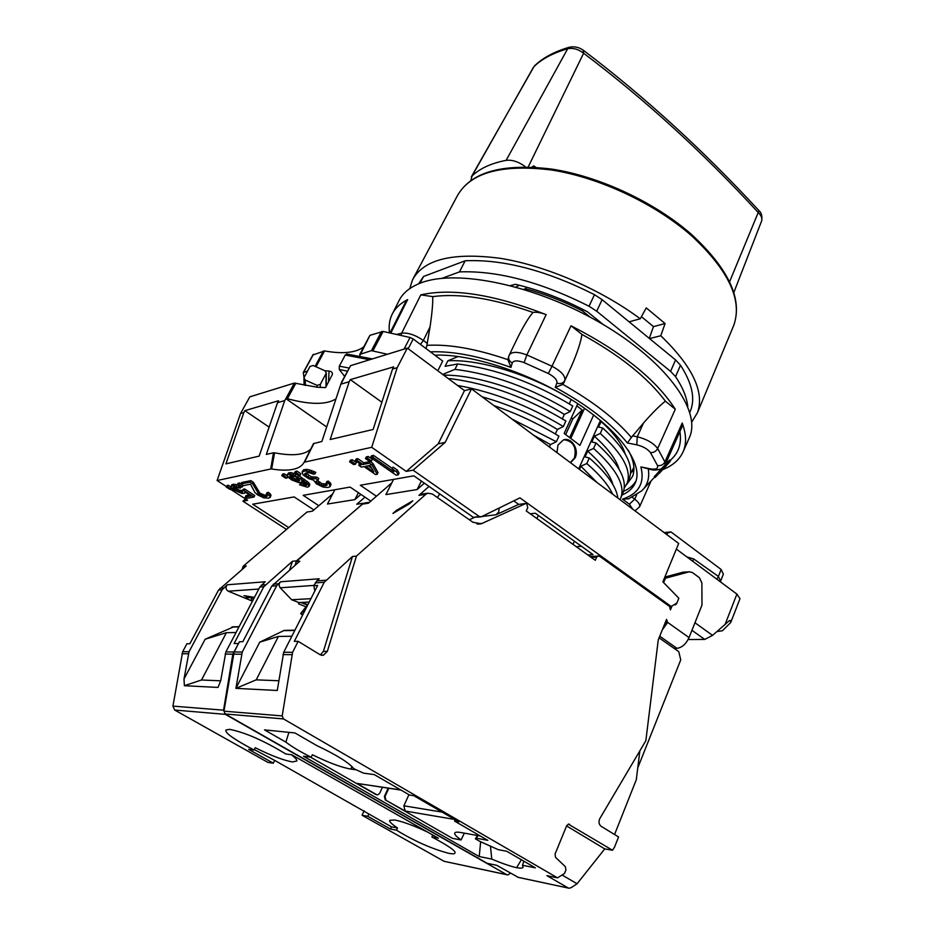 <?xml version="1.0" encoding="UTF-8"?>
<svg xmlns="http://www.w3.org/2000/svg" width="935" height="935" viewBox="0 0 935 935"><rect width="100%" height="100%" fill="white"/><g stroke="black" fill="none" stroke-linecap="round" stroke-linejoin="round"><path stroke-width="1.4" d="M717.016 631.569L722.416 630.763L730.527 622.722L730.562 620.56L729.44 620.583L712.563 635.379L704.721 639.423L691.958 630.307M712.563 635.379L694.962 622.745M704.721 639.423L688.148 639.528M530.274 513.829L535.288 513.21L592.989 554.548L587.823 554.958M589.95 556.477L599.405 556.138L669.635 606.534L671.201 606.476L519.93 497.852L481.361 516.751L479.375 516.564L413.083 470.165L406.257 471.415L371.698 447.304L304.191 462.206C300.24 469.464 289.394 471.743 271.653 469.019L274.563 452.82C292.725 456.28 304.833 454.994 310.852 448.964M344.629 376.384L339.3 369.535L339.323 366.146L345.249 355.055L346.897 354.061M324.854 370.716L329.026 371.066C331.609 371.44 332.708 372.598 332.322 374.526L325.567 387.604L317.129 387.219L294.361 383.069L249.809 396.849L240.564 413.48L217.095 480.52L226.41 486.574M305.254 380.066L317.117 385.384L320.319 384.39L326.303 372.995L324.983 370.774L313.167 365.48L309.976 366.45L303.933 377.892L305.254 380.066L305.383 385.43M371.698 447.304L397.176 367.689L392.525 369.056L373.123 429.481L330.184 439.52L349.211 381.714L340.843 384.168L321.885 441.46L313.447 443.658L304.296 461.972M341.392 382.45L350.59 365.655L341.415 383.093M335.981 398.871C326.327 404.902 310.139 404.843 287.419 398.707L285.9 398.591L294.361 383.069M313.015 354.949L324.585 350.941C342.666 354.19 355.732 352.834 363.797 346.862M369.711 335.805L359.414 356.445M271.653 469.019L270.706 469.008L273.441 452.774L274.563 452.82M240.564 413.48L243.86 412.522L225.896 463.877L259.182 456.105L277.508 402.681L284.743 400.566L266.335 454.433L273.441 452.774M270.706 469.008L217.095 480.52M313.938 443.319L304.775 461.691M371.709 468.248L368.121 465.77M299.434 479.597L294.817 478.732L290.586 475.634M480.473 516.95L473.32 517.335L413.854 475.822L360.326 485.253L376.443 496.228M318.812 505.706L303.174 495.328L350.087 487.065L370.821 501.113M288.693 527.574L252.707 504.222L294.151 496.917L313.844 509.937M286.507 529.432L242.89 501.183L247.6 500.318L230.501 489.227M398.24 474.828L399.081 473.145L397.398 470.13L393.062 467.114L392.209 468.809L393.927 471.836L372.679 457.086L370.634 457.495L396.159 475.202L398.24 474.828L396.545 471.824L392.209 468.809M392.384 468.482L373.544 455.392L371.499 455.812L370.634 457.495M371.487 461.013L372.352 459.319L368.25 456.479L366.31 456.876L365.445 458.559L369.547 461.399L371.487 461.013L367.385 458.162L365.445 458.559M377.179 474.267L378.02 472.596L372.843 463.339L370.248 461.528L363.832 462.813L357.778 458.629L356.188 458.956L355.335 460.628L361.389 464.8L358.759 465.314L361.342 467.091L363.984 466.577L375.566 474.559L377.179 474.267L371.99 465.011L369.383 463.211L362.979 464.485L356.913 460.3L355.335 460.628M359.718 463.643L358.759 465.314M355.51 464.204L356.364 462.544L352.308 459.751L350.438 460.137L349.585 461.796L353.64 464.578L355.51 464.204L351.455 461.411L349.585 461.796M330.078 486.679L331.072 484.19L328.454 481.128L326.958 481.408L326.128 482.986L327.215 484.996L323.042 485.768L317.97 483.629L316.065 481.326L317.993 480.076L315.925 478.685L310.549 478.381L305.827 475.728L304.623 474.162L305.628 473.052L309.392 472.748L313.47 474.209L314.966 473.916L313.096 472.911L305.079 470.878L302.087 471.941L303.104 474.91L308.784 478.72L313.412 480.064L316.498 483.898L323.101 487.065L327.904 487.509L330.078 486.679L329.4 484.155L327.636 482.705L326.128 482.986M327.005 484.05L321.944 483.675L317.14 480.239M317.993 480.076L318.812 478.498L316.743 477.107L311.367 476.815L305.698 473.04M314.966 473.916L315.796 472.327L307.615 469.417L303.571 469.779L302.087 471.941M300.065 475.307L300.895 473.741L297.003 471.135L295.355 471.474L294.525 473.04L298.405 475.634L300.065 475.307L296.173 472.701L294.525 473.04M297.085 474.758L291.334 472.666L288.658 472.853L287.115 474.91L288.19 477.189L291.825 480.006L298.581 482.553L301.269 482.39L302.005 481.899L301.748 480.532L306.668 485.207L305.02 485.873L299.609 484.798L307.276 487.182L308.936 486.527L307.931 484.272L300.836 478.942L292.877 474.816L288.962 474.174L287.115 474.91M306.294 484.236L301.561 483.044L300.427 483.255L299.609 484.798M308.936 486.527L309.754 484.984L308.749 482.729L298.686 475.588M287.209 475.763L284.217 473.764L282.604 474.103L281.786 475.634L285.631 478.194L287.232 477.878L283.387 475.307L281.786 475.634M267.188 495.071L264.617 495.141L259.918 493.142L253.35 482.261L250.86 480.637L241.686 482.518L240.891 483.991L243.357 485.592L250.486 484.166L254.928 492.511L257.592 494.895L263.752 497.841L268.836 498.145L270.238 496.66L267.609 493.855L266.311 494.089L267.457 495.936L265.61 496.684L259.124 494.603L252.543 483.746L250.054 482.109L240.891 483.991M270.168 497.502L271.021 495.188L270.11 493.715L268.403 492.371L267.094 492.616L266.311 494.089M240.938 483.898L239.512 482.963L238.074 483.266L237.28 484.727L240.973 487.135L242.422 486.843L238.717 484.423L237.28 484.727M238.285 485.37L234.814 484.272L231.658 484.914L231.062 487.322L233.586 489.8L241.779 493.458L244.362 493.294L244.795 491.892L251.024 495.959L245.239 497.034L247.167 498.297L253.981 497.034L243.848 490.431L239.453 490.326L234.229 487.018M249.47 494.942L246.01 495.597L245.239 497.034M253.981 497.034L254.764 495.573L244.631 488.97L243.229 489.25L242.41 492.032L240.038 492.161L235.737 490.372L233.014 487.602L234.591 486.948L240.318 488.128L234.019 485.721L230.863 486.364M230.98 486.96L228.374 485.253L226.971 485.546L226.177 486.983L229.846 489.367L231.249 489.087L227.579 486.703L226.177 486.983M365.573 466.273L370.108 465.385L373.743 471.906L365.573 466.273M289.663 475.822L292.339 475.634L295.542 476.78L299.235 479.258L299.726 480.578L297.856 481.291L293.999 480.274L290.317 477.82L289.663 475.822M373.544 455.392L372.679 457.086M397.398 470.13L396.545 471.824M368.25 456.479L367.385 458.162M370.248 461.528L369.383 463.211M363.832 462.813L362.979 464.485M372.843 463.339L371.99 465.011M357.778 458.629L356.913 460.3M352.308 459.751L351.455 461.411M303.571 469.779L302.741 471.357M305.92 469.3L305.079 470.878M307.615 469.417L306.785 470.995M309.836 469.873L309.006 471.45M311.776 470.399L310.934 471.976M313.926 471.333L313.096 472.911M304.974 473.496L304.623 474.162M305.909 473.402L305.079 474.968M306.645 474.15L305.827 475.728M308.714 475.541L307.895 477.107M311.367 476.815L310.549 478.381M313.283 477.341L312.454 478.907M315.562 477.341L314.744 478.919M316.743 477.107L315.925 478.685M317.327 480.567L316.509 482.133M318.788 482.063L317.97 483.629M319.817 482.752L318.999 484.318M321.944 483.675L321.126 485.242M323.861 484.19L323.042 485.768M325.859 484.26L325.041 485.838M327.028 484.085L326.233 485.616M328.454 481.128L327.636 482.705M330.219 482.577L329.4 484.155M331.072 484.19L330.254 485.768M297.003 471.135L296.173 472.701M291.334 472.666L290.505 474.22M289.792 472.619L288.962 474.174M293.707 473.262L292.877 474.816M296.044 474.22L295.215 475.775M298.499 475.623L297.727 477.06M301.666 477.388L300.836 478.942M304.529 479.304L303.711 480.859M307.171 481.268L306.353 482.822M308.749 482.729L307.931 484.272M309.684 483.944L308.866 485.499M301.561 483.044L300.754 484.587M303.244 483.769L302.426 485.312M304.74 484.178L303.922 485.721M305.827 484.33L305.02 485.873M302.473 481.022L302.005 481.899M288.658 472.853L287.828 474.407M290.177 475.716L289.546 476.92M291.136 476.277L290.317 477.82M292.141 477.142L291.323 478.685M293.368 477.96L292.55 479.503M294.817 478.732L293.999 480.274M296.091 479.188L295.273 480.73M297.587 479.608L296.769 481.151M298.674 479.737L297.856 481.291M284.217 473.764L283.387 475.307M287.84 476.745L287.232 477.878M250.86 480.637L250.054 482.109M253.35 482.261L252.543 483.746M258.469 491.763L257.674 493.236M259.918 493.142L259.124 494.603M260.888 493.785L260.105 495.246M262.864 494.638L262.08 496.111M264.617 495.141L263.834 496.602M266.405 495.223L265.61 496.684M267.293 495.293L266.65 496.497M268.403 492.371L267.609 493.855M270.11 493.715L269.315 495.188M271.021 495.188L270.238 496.66M243.17 485.475L242.422 486.843M239.512 482.963L238.717 484.423M234.814 484.272L234.019 485.721M233.434 484.213L232.64 485.674M236.976 484.833L236.181 486.293M239.068 485.884L238.355 487.193M240.891 487.077L240.318 488.128M233.82 487.1L233.212 488.222M234.778 487.614L233.984 489.063M235.749 488.421L234.954 489.858M236.532 488.923L235.737 490.372M237.887 489.648L237.104 491.085M239.453 490.326L238.67 491.775M240.821 490.711L240.038 492.161M242.001 490.817L241.218 492.266M242.738 491.424L242.41 492.032M244.631 488.97L243.848 490.431M245.309 492.231L244.97 492.85M232.254 484.459L231.459 485.908M228.374 485.253L227.579 486.703M231.763 488.14L231.249 489.087M413.083 470.165L445.165 442.407L438.223 443.821L406.257 471.415M397.176 367.689L407.309 348.1L464.485 390.62L438.223 443.821M445.165 442.407L471.497 388.855L464.485 390.62M350.59 365.655L407.309 348.1M471.497 388.855L678.681 543.445L662.88 581.839L678.845 598.225L676.905 603.005L671.201 606.476M724.964 624.767L736.909 594.099L676.356 549.102M736.909 594.099L739.982 598.692L730.866 622.196M581.406 546.25L576.276 546.706M664.119 532.576L670.979 531.933L721.154 569.485L723.374 574.148L720.336 581.78M370.225 335.233L383.128 331.446L410.056 337.488L413.212 338.984L442.699 361.05L437.802 370.774M670.979 531.933L667.438 533.114L666.819 534.598M665.124 533.336L667.438 533.114M721.154 569.485L718.361 576.544L720.663 580.997M716.911 579.232L718.361 576.544M729.417 620.606L730.562 620.56M242.89 501.183L245.566 499.009M243.86 412.522L244.888 410.652L269.128 427.131M244.888 410.652L278.572 400.741L277.508 402.681M349.211 381.714L350.321 379.633L381.866 402.249M350.321 379.633L393.647 366.871L392.525 369.056M341.848 382.123L340.843 384.168M284.743 400.566L285.806 398.614L326.677 426.968M304.004 377.53L303.279 372.551L307.475 371.043M360.139 354.26L371.417 350.66L387.429 354.26M538.338 515.395L536.9 518.563M573.003 544.357L574.382 541.225M477.902 835.586L476.277 838.204L487.813 840.331L454.539 821.07L458.851 821.807L413.796 795.697L409.6 795.054L374.304 774.624L363.563 773.163L353.792 768.687C349.071 762.738 336.74 755.036 316.801 745.581L294.922 732.947L264.523 729.896L285.865 742.11C291.837 746.726 300.264 751.763 311.121 757.198L312.383 754.767C328.769 762.773 341.661 767.565 351.081 769.119L355.592 769.727M454.539 821.07L455.158 819.668M396.358 510.416L392.945 513.444L409.425 503.825L412.814 500.809L396.358 510.416L397.176 510.977M663.534 582.517L665.603 578.169L689.317 571.799L692.367 572.524L699.427 577.736L701.881 582.949L701.986 605.074L689.048 637.588C685.974 644.098 681.942 647.663 676.94 648.317L674.018 648.317M391.835 482.822L368.425 503.205L362.324 504.152L365.585 502.901M362.324 504.152L296.255 561.514L295.051 565.254M313.985 585.404L280.266 587.799C278.712 585.707 278.805 583.709 280.523 581.78L276.678 585.754L271.769 586.116L242.819 641.714L239.465 641.737L234.124 651.976L223.944 711.173L282.183 715.918L283.48 718.921L225.171 713.966L223.944 711.173M225.171 713.966L487.275 863.356L496.754 865.307L518.282 877.381M517.546 877.182L569.158 888.25L571.367 887.537L577.082 883.75L604.746 848.898L612.507 850.242L614.505 847.215L618.561 836.942L601.135 826.306C598.821 824.354 598.4 821.76 599.849 818.522L645.851 740.695L658.275 639.785L666.562 619.379L667.496 622.278L665.369 622.324M513.771 500.88L518.691 504.397L525.961 503.427L526.896 504.105L527.749 507.635L526.23 510.931L595.291 560.299L596.705 557.038L591.329 557.459M637.752 767.915L680.738 659.876L678.763 651.648L659.07 637.822M271.769 586.116L299.761 561.164L296.255 561.514M276.678 585.754L242.258 652.022L235.912 688.359L259.731 642.181L284.252 630.389L294.934 630.178M314.803 591.06L313.833 585.696L317.666 585.415L283.714 652.268L292.597 652.314L298.148 641.317L320.015 654.675L323.346 655.26L327.332 651.391L356.445 556.103L425.834 494.276L418.962 495.351L429.025 486.41M356.445 556.103L352.46 556.5L324.246 582.248L294.315 641.352L298.148 641.317M313.833 585.696L316.79 580.904L319.209 578.765L280.523 581.78M393.553 479.398L385.933 494.592L417.162 489.543L424.373 483.161M306.014 606.768L298.51 603.846L298.919 602.584L309.216 602.047M285.572 630.365L284.252 630.389M280.266 587.799L291.65 599.756L298.919 602.584M307.393 605.027L300.86 602.479M301.958 602.421L307.685 604.653M288.927 732.35L285.865 742.11M568.258 888.005L546.905 875.651L557.517 877.848L283.48 718.921M490.431 845.941L491.775 859.078C501.744 863.321 510.019 866.184 516.599 867.692C520.398 868.37 522.56 868.276 523.086 867.376L522.513 865.261L535.369 867.855L506.723 851.271L498.191 849.646L479.959 841.442L475.401 838.812L476.277 838.204M311.121 757.198L303.489 756.24L479.234 856.553L480.637 841.722M491.775 859.078L479.234 856.553M521.379 859.756L516.599 867.692M464.344 833.132L461.072 839.981L452.517 838.368L385.267 799.904L384.402 796.41L388.189 788.193M480.415 836.054L461.224 832.571C457.379 831.928 455.263 832.045 454.866 832.921C453.978 833.985 456.046 836.334 461.072 839.981M522.513 865.261L523.892 861.217M577.082 883.75L562.075 875.008M604.746 848.898L566.598 825.921M614.564 834.499L636.291 779.767L639.867 750.817M278.805 680.75L256.213 679.85L235.912 688.359L277.263 690.486L283.714 652.268M477.458 835.516L475.401 838.812M408.946 794.68L403.862 805.806L405.159 811.031L385.267 799.904M376.887 794.808L356.866 783.401L401.045 790.098M375.905 794.551L310.432 757.116M376.536 794.656L377.611 794.902L379.622 793.406L382.427 787.34M388.831 788.287L385.033 796.503L385.898 800.009M598.014 555.834L596.705 557.038M671.996 605.985L670.43 609.865L669.635 606.534M677.746 600.913L676.706 603.624L675.386 604.84L674.042 604.746M612.507 850.242L568.305 824.121M557.517 877.848L564.483 873.512L565.909 869.994L565.383 866.71L555.565 857.36L555.051 854.064L566.727 825.617L568.62 824.074L569.567 824.319M282.183 715.918L292.597 652.314M525.961 503.427L481.268 523.787L472.946 522.268L432.274 493.96L427.704 493.201L425.834 494.276M689.142 571.834L684.116 572.115M682.901 572.22L664.855 577.059M689.048 637.588L667.496 622.278L667.122 623.224L665.089 623.014M662.331 629.781L667.122 623.224M320.425 654.897L323.405 651.368L352.46 556.5M291.65 599.756L310.923 598.68M291.849 636.256L278.42 636.431L256.213 679.85M278.42 636.431L259.731 642.181M418.962 495.351L422.339 494.042M518.691 504.397L496.053 514.741L498.647 512.076L499.255 507.985M439.742 493.89L437.393 497.525M469.335 519.755L473.963 517.651M421.346 481.058L417.162 489.543M308.176 604.115L300.649 613.57L302.554 615.172M302.659 614.973L301.07 613.839L307.112 606.196M253.023 600.095L251.55 599.534L250.954 598.143L254.145 597.956M249.75 596.717L249.423 597.71L244.035 595.642L254.437 597.407M242.083 569.485L243.158 566.259L306.984 512.041L312.36 511.2L332.685 493.89M291.311 754.697C295.203 757.689 297.061 759.781 296.886 760.961L292.48 761.931C283.714 760.424 271.302 755.69 255.243 747.731L254.04 749.999L248.663 749.321L273.312 763.182L267.994 762.434L174.658 710.027L172.928 706.112L182.676 651.683L186.918 643.759L189.852 643.747L218.58 590.032L246.221 565.956L243.158 566.259M506.875 874.751L444.043 861.287L362.067 815.262L364.147 810.797M251.328 597.021L250.954 598.143M238.402 643.771L232.838 654.161L223.558 710.179L225.382 714.363L506.641 874.634L507.822 874.95L510.58 873.197M296.278 561.491L296.488 560.871L292.445 561.28L263.81 586.701L234.101 643.537L237.981 643.514M363.131 503.568L296.488 560.871M289.616 569.976L292.445 561.28M360.91 494.405L354.879 499.606L327.449 504.035L334.835 489.753M364.966 497.151L356.749 504.269L362.768 503.322M222.121 589.775L189.045 651.718L184.008 679.009L184.382 685.706L218.03 687.435L220.73 680.575L225.873 651.929L259.883 586.993L265.224 581.769L227.298 584.784L222.121 589.775L218.58 590.032M354.879 499.606L358.397 492.698M220.637 680.82L201.493 680.002L226.399 632.691L205.139 639.236L233.762 626.812M184.382 685.706L201.493 680.002M236.041 632.516L226.399 632.691M454.831 853.164L454.796 853.223C454.655 853.982 452.692 854.029 448.929 853.351C432.192 849.003 414.708 841.278 396.452 830.187L390.444 829.041L391.449 826.844L397.515 827.989C391.461 823.91 388.902 821.339 389.837 820.299L395.002 820.018C403.511 821.818 414.509 825.897 427.985 832.279M454.796 853.223C456.771 851.586 449.127 846.163 431.865 836.954L438.398 838.204L291.708 754.744L285.829 754.007C263.962 740.707 245.227 732.479 229.613 729.335L225.978 730.013M254.04 749.999C234.627 739.702 225.242 733.157 225.873 730.352M362.067 815.262L367.794 816.302L390.444 829.041M396.452 830.187L397.515 827.989M431.865 836.954L432.695 834.955M254.262 749.566L276.035 761.148L391.449 826.844M368.822 814.093L367.794 816.302M274.423 760.926L273.312 763.182M252.462 601.158L228.269 591.212C225.639 589.482 225.323 587.344 227.298 584.784M184.008 679.009L205.139 639.236M249.423 597.71L245.776 597.933M434.822 355.16C471.018 353.64 530.145 372.995 574.815 401.769C619.601 430.521 643.163 463.667 635.613 482.121C633.346 487.754 628.811 492.055 622.009 495.036M648.294 469.019C649.696 478.019 647.511 485.288 641.749 490.817L628.624 498.822L622.546 499.126C638.792 493.715 644.905 482.986 640.896 466.916L650.842 469.545M679.897 431.573C681.697 442.851 679.009 451.932 671.844 458.84L670.22 460.558M661.384 468.809L654.255 476.78L655.096 477.516L659.07 473.285M665.112 464.859L669.624 460.043L670.477 460.768L669.892 461.761L659.222 473.426M571.005 325.801L581.979 334.426C580.74 342.385 577.211 353.044 571.378 366.403L562.87 384.414C592.755 401.267 615.592 418.95 631.37 437.475L643.537 422.994C652.607 412.674 659.9 405.404 665.404 401.173L675.292 409.25C655.984 379.271 621.214 351.455 571.005 325.801L552.001 366.228L526.849 354.926C517.523 351.478 511.655 351.525 509.259 355.055L508.897 355.954C508.126 358.982 509.236 361.307 512.251 362.967L510.942 367.408L507.904 359.671L508.722 356.574M581.979 334.426C619.823 355.265 647.628 377.518 665.404 401.173M509.259 355.055L517.289 338.435C523.308 326.35 528.532 317.678 532.985 312.43C536.386 311.869 540.769 312.606 546.145 314.639C494.183 294.467 452.411 287.875 420.808 294.864L401.664 333.187L396.569 334.473M420.808 294.864L432.73 296.617C459.552 293.064 492.967 298.335 532.985 312.43M432.73 296.617C432.975 302.928 432.087 313.026 430.042 326.911L426.886 345.366C449.116 344.01 476.125 348.778 507.904 359.671M640.896 466.916L650.129 468.821C655.879 469.756 658.333 468.645 657.504 465.513C660.835 466.004 663.301 464.824 664.914 461.96L682.211 423.064L682.316 426.115L665.089 464.882L664.914 461.96L657.679 448.496C653.366 442.991 646.564 439.088 637.249 436.785L632.481 435.85M665.03 465.034L661.244 468.891C657.071 470.141 653.752 470.387 651.274 469.627L650.129 468.821M631.37 437.475L627.373 442.968C611.432 423.473 587.402 404.937 555.285 387.37L562.87 384.414M563.98 382.719L564.822 380.522C565.57 376.01 561.304 371.242 552.001 366.228L548.331 373.497L524.114 362.605C517.616 360.232 513.666 360.349 512.251 362.967M425.998 348.545L426.886 345.366M427.388 343.484L423.368 340.457C415.222 334.905 407.987 332.486 401.664 333.187L401.045 335.466M392.747 313.143L398.567 301.596C402.272 293.403 409.694 287.185 420.843 282.931C457.016 268.731 536.281 285.292 601.076 323.276C666.047 361.12 701.414 410.523 689.527 437.276L688.885 438.737M389.509 332.883C388.621 326.397 389.357 320.495 391.73 315.177C394.617 308.76 399.923 303.571 407.648 299.597L390.772 333.164M389.988 332.989L405.942 301.28L407.648 299.597M394.383 324.27L401.36 310.397M682.211 423.064C686.232 433.922 686.617 443.295 683.38 451.173C679.815 459.506 672.814 465.7 662.377 469.767M524.114 362.605L526.849 354.926L546.145 314.639M657.504 465.513L650.421 452.575C653.635 452.774 656.054 451.418 657.679 448.496L675.292 409.25M651.146 480.835L639.563 506.84C640.23 504.76 638.617 502.2 634.736 499.161L636.677 494.814M687.751 406.561C686.863 397.504 682.795 387.522 675.549 376.63L670.582 371.37L596.717 311.238L589.05 306.236C540.652 281.926 497.467 270.472 459.471 271.898L442.021 278.326M510.51 285.572L515.454 284.322C539.507 290.049 563.501 299.2 587.437 311.787L603.274 324.562M418.623 283.808L423.555 276.479L465.174 260.772C503.159 259.112 546.262 270.402 594.473 294.665L602.105 299.667L629.115 321.827L640.23 318.777L646.284 307.907L665.077 323.545L660.776 335.735L649.556 338.599L629.115 321.827M409.775 288.576L412.557 279.764C423.684 259.357 452.809 252.193 499.933 258.27C545.362 265.447 600.457 289.149 640.23 318.777M649.556 338.599L675.561 359.928L680.493 365.199C691.97 383.069 695.336 398.135 690.614 410.407L689.913 412.043M660.776 335.735C692.496 366.368 704.733 391.999 697.487 412.627L691.69 422.176M420.014 283.247L423.555 276.479M459.471 271.898L465.174 260.772M665.077 323.545L653.46 326.619L641.41 316.649M649.299 338.376L653.46 326.619M584.55 408.291L570.806 438.468M601.404 421.229L598.458 427.085L602.724 427.996L600.282 433.454L594.356 436.224L591.785 441.939L596.039 442.933L593.573 448.438L587.648 451.161L585.065 456.923L589.295 457.998L586.806 463.55L580.88 466.226L596.916 482.437M586.806 463.55C599.686 474.641 608.311 484.856 612.67 494.194M587.648 451.161C601.801 463.643 610.228 474.828 612.951 484.692M593.573 448.438C616.2 468.774 625.328 485.148 620.922 497.56L619.94 499.617M594.356 436.224C608.007 448.438 616.258 459.471 619.122 469.312M600.282 433.454C622.722 453.919 631.686 470.492 627.163 483.161L624.241 488M511.994 419.067L556.348 441.729L558.92 436.142C538.689 423.777 517.02 413.586 493.89 405.556M533.499 435.114L550.446 444.581L556.348 441.729M457.531 385.442C493.341 391.894 528.614 405.591 563.326 426.535L565.874 420.995C526.978 397.667 488.456 383.549 450.296 378.652L449.782 379.68M482.25 396.872C508.605 404.282 533.663 415.14 557.424 429.434L563.326 426.535M454.948 369.348C493.072 374.082 531.512 388.13 570.256 411.47L572.769 405.977C534.119 382.625 495.737 368.635 457.624 363.984L454.948 369.348L442.699 374.409M443.693 375.157C476.242 374.654 526.65 391.064 564.343 414.415L570.256 411.47M589.295 457.998C606.85 473.355 616.375 486.714 617.871 498.063M596.039 442.933C618.596 463.316 627.665 479.76 623.213 492.266L622.71 493.423M602.724 427.996C625.094 448.508 634 465.151 629.442 477.914L628.928 479.082M550.446 444.581L549.359 446.942M557.424 429.434L555.332 433.98M564.343 414.415L562.321 418.822M458.279 356.492L447.877 360.781C480.333 358.97 532.518 375.356 571.203 399.525L569.24 403.803M599.113 322.143L599.803 321.698M519.299 285.257L515.968 287.033M590.254 317.21L582.458 310.899C563.606 301.28 544.626 293.882 525.528 288.716L523.74 289.312M580.88 466.226L579.455 469.405M578.707 468.844L600.457 420.434M447.877 360.781L445.107 366.298L457.624 363.984M448.695 378.874L450.296 378.652M601.006 421.416C614.155 433.361 622.231 444.23 625.235 454.036M577.807 403.71L564.167 433.454L579.934 445.364L593.667 414.988M556.968 452.622L557.996 445.048L563.419 439.917C571.332 436.867 579.431 449.373 575.118 457.881L570.525 462.743M564.05 439.742C573.307 441.156 576.766 447.246 574.417 458.01L570.327 462.591M633.872 467.36L630.494 473.718M526.312 287.127L525.528 288.716M583.101 309.532L582.458 310.899M596.939 319.373L596.378 320.588M628.273 450.191C633.895 460.569 635.309 469.323 632.516 476.476L626.485 484.669M631.756 472.011L633.872 470.118M623.54 491.342C629.325 488.806 633.498 485.288 636.069 480.812M654.804 475.822L655.657 476.546L655.096 477.516M655.657 476.546L670.477 460.768M569.649 437.592L582.236 409.998L576.825 405.837M582.236 409.998L572.816 418.938L565.663 434.576M572.816 418.938L571.343 417.805M532.108 167.049L533.546 165.881L532.973 167.096M533.546 165.881L535.872 167.283M761.546 221.186L761.628 220.976C762.411 218.299 761.265 215.459 758.192 212.444C702.886 152.382 644.694 99.32 583.615 53.237C578.496 49.216 573.19 47.72 567.697 48.725C552.971 53.026 541.727 58.998 533.955 66.642L471.345 176.832M470.854 180.397L472.093 175.909C480.029 168.37 491.366 163.181 506.115 160.364C512.357 159.651 518.808 161.813 525.458 166.839M733.788 292.597L761.628 220.976C762.376 216.125 761.499 212.677 758.986 210.655L758.881 210.55M347.411 371.137L339.3 369.535M317.129 387.219L317.117 385.384M287.419 398.707L295.881 383.163M324.585 350.941L316.018 366.754M473.32 517.335L479.375 516.564M349.047 368.051L339.323 366.146M320.331 387.476L320.319 384.39M326.081 373.673L325.988 386.833M686.793 556.851L693.723 558.955L718.396 576.428M413.212 338.984L408.163 348.743M693.723 558.955L692.671 561.222M329.026 371.066L328.571 381.994M323.417 350.952L315.083 366.333M313.424 354.307L303.653 372.259M381.574 331.422L371.417 350.66M383.128 331.446L372.971 350.718M410.056 337.488L404.037 349.117M345.249 355.055L369.722 359.73M676.94 648.317L659.724 636.209M242.258 652.022L234.124 651.976M278.174 583.837L273.265 584.2M325.789 580.226L316.79 580.904M351.876 766.466L351.081 769.119M405.159 811.031L454.772 819.446M400.718 789.911L356.866 783.401M403.862 805.806L442.103 812.094M385.033 796.503L384.402 796.41M664.364 578.239L665.603 578.169M675.83 603.659L676.706 603.624M324.246 582.248L315.247 582.902M327.332 651.391L323.405 651.368M282.966 654.594L291.837 654.664M241.522 654.231L233.388 654.161M294.805 630.435L283.504 630.658M476.908 523.974L482.6 523.296M496.053 514.741L481.805 516.529M261.368 585.111L265.295 584.807M223.558 587.975L220.017 588.244M259.883 586.993L263.81 586.701M225.873 651.929L233.563 651.976M225.148 654.091L232.838 654.161M172.928 706.112L223.558 710.179M188.344 653.775L181.974 653.729M238.986 626.882L231.868 627.069M444.043 861.287L506.641 874.634M225.382 714.363L174.658 710.027M189.045 651.718L182.676 651.683M258.808 589.038L228.269 591.212M632.668 509.108L629.348 504.21L622.546 499.126M430.38 351.841C452.727 350.941 479.573 356.13 510.942 367.408M555.285 387.37L556.898 383.046C557.377 380.019 554.513 376.828 548.331 373.497M650.421 452.575C647.534 448.929 642.988 446.346 636.782 444.838L627.373 442.968M636.782 444.838L637.249 436.785L643.537 422.994M556.898 383.046C560.427 384.262 563.069 383.42 564.822 380.522L571.378 366.403M420.469 344.407L423.368 340.457L430.042 326.911M629.348 504.21L634.736 499.161L632.247 497.28M589.05 306.236L594.473 294.665M596.717 311.238L602.105 299.667M675.561 359.928L670.582 371.37M680.493 365.199L675.549 376.63M733.04 327.051L733.858 325.1C742.577 299.866 728.458 270.075 691.514 235.714C654.921 203.549 599.183 177.393 551.451 169.995C501.581 163.906 470.153 172.601 457.18 196.081L413.504 277.976M729.557 281.832L758.986 210.655C703.307 150.301 644.729 96.808 583.23 50.174L583.615 53.237L528.228 166.898M533.382 67.378L472.093 175.909M506.115 160.364L567.697 48.725L569.181 47.276C554.303 51.647 542.744 57.841 534.528 65.882L534.633 65.789M569.555 47.171L569.193 47.276C574.16 46.189 578.847 47.147 583.23 50.174L582.844 49.882M313.447 443.658L304.272 462.019M326.303 372.995L326.198 386.424M313.05 354.599L303.326 372.481M369.769 335.595L359.718 354.552M303.945 378.43L304.109 385.162M346.604 354.003L372.375 358.911M568.41 888.086L518.247 877.381M689.317 571.799L683.076 572.173M321.395 655.236L323.346 655.26M427.704 493.201L420.82 494.276M481.268 523.787L478.323 524.138M369.465 502.294L364.112 503.135M239.103 626.684L232.511 626.847M643.467 488.982L654.64 477.119M683.38 451.173L689.527 437.276M635.017 510.872L639.563 506.828M689.796 412.335L690.614 410.407M457.18 196.081C470.621 172.052 502.212 163.064 551.966 169.118C599.58 176.388 655.084 202.392 691.596 234.51C728.657 268.894 742.741 299.083 733.858 325.1L697.487 412.627M620.922 497.56L623.213 492.266M627.163 483.161L629.442 477.914"/></g></svg>

